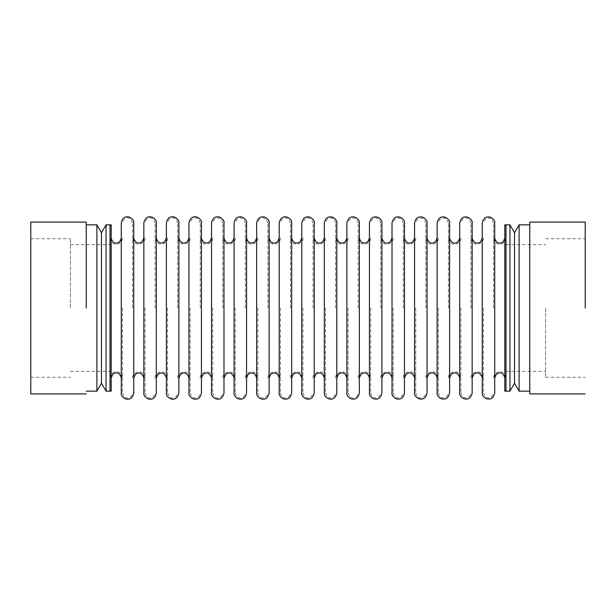 <?xml version="1.0" encoding="UTF-8"?>
<svg xmlns="http://www.w3.org/2000/svg" width="616" height="616" viewBox="0 0 616 616"><rect width="100%" height="100%" fill="white"/><g stroke="black" fill="none" stroke-linecap="round" stroke-linejoin="round"><path stroke-width="0.46" stroke-dasharray="3.08 2.31" d="M493.532 308L493.532 223.154L493.532 308M483.437 308L483.437 392.846L483.437 308M505.998 308L505.998 391.16L505.998 308M504.812 224.84L504.812 391.16M504.812 308L504.812 377.993L504.812 308M494.717 223.154L494.717 392.846M494.717 308L494.717 238.007L494.717 308M482.251 223.154L482.251 392.846M482.251 308L482.251 378.001L482.251 308M472.156 223.146L472.156 392.854M472.156 308L472.156 237.999L472.156 308M459.69 223.146L459.69 392.854M459.69 308L459.69 378.008L459.69 308M449.595 223.138L449.595 392.862M449.595 308L449.595 237.992L449.595 308M437.129 223.138L437.129 392.862M437.129 308L437.129 378.016L437.129 308M427.034 223.131L427.034 392.869M427.034 308L427.034 237.984L427.034 308M414.568 223.131L414.568 392.869M414.568 308L414.568 378.024L414.568 308M404.473 223.123L404.473 392.877M404.473 308L404.473 237.976L404.473 308M392.007 223.123L392.007 392.877M392.007 308L392.007 378.031L392.007 308M381.92 223.108L381.92 392.892M381.92 308L381.92 237.969L381.92 308M369.446 223.108L369.446 392.892M369.446 308L369.446 378.039L369.446 308M359.359 223.1L359.359 392.9M359.359 308L359.359 237.961L359.359 308M346.885 223.1L346.885 392.9M346.885 308L346.885 378.055L346.885 308M336.798 223.092L336.798 392.908M336.798 308L336.798 378.055L336.798 308M324.324 223.092L324.324 392.908M324.324 308L324.324 378.062L324.324 308M314.237 223.084L314.237 392.916M314.237 308L314.237 237.938L314.237 308M301.763 223.084L301.763 392.916M301.763 308L301.763 378.07L301.763 308M291.676 223.077L291.676 392.923M291.676 308L291.676 237.93L291.676 308M279.202 223.077L279.202 392.923M279.202 308L279.202 378.078L279.202 308M269.115 223.069L269.115 392.931M269.115 308L269.115 237.922L269.115 308M256.641 223.069L256.641 392.931M256.641 308L256.641 378.085L256.641 308M246.554 223.061L246.554 392.939M246.554 308L246.554 237.915L246.554 308M234.08 223.061L234.08 392.939M234.08 308L234.08 378.093L234.08 308M223.993 223.054L223.993 392.946M223.993 308L223.993 237.907L223.993 308M211.527 223.054L211.527 392.946M211.527 308L211.527 378.101L211.527 308M201.432 223.038L201.432 392.962M201.432 308L201.432 237.899L201.432 308M188.966 223.038L188.966 392.962M188.966 308L188.966 378.108L188.966 308M178.871 223.03L178.871 392.97M178.871 308L178.871 237.892L178.871 308M166.405 223.03L166.405 392.97M166.405 308L166.405 378.116L166.405 308M156.31 223.023L156.31 392.977M156.31 308L156.31 237.884L156.31 308M143.844 223.023L143.844 392.977M143.844 308L143.844 378.132L143.844 308M133.749 223.015L133.749 392.985M133.749 308L133.749 237.868L133.749 308M121.283 223.015L121.283 392.985M121.283 308L121.283 377.993L121.283 308M111.188 224.84L111.188 391.16M111.188 308L111.188 377.993M110.002 224.84L110.002 391.16L110.002 224.84M122.469 308L122.469 392.985L122.469 308M132.563 308L132.563 223.015L132.563 308M145.03 308L145.03 392.977L145.03 308M155.124 308L155.124 223.023L155.124 308M167.591 308L167.591 392.97L167.591 308M177.685 308L177.685 223.03L177.685 308M190.151 308L190.151 392.962L190.151 308M200.246 308L200.246 223.038L200.246 308M212.713 308L212.713 392.946L212.713 308M222.807 308L222.807 223.054L222.807 308M235.274 308L235.274 392.939L235.274 308M245.361 308L245.361 223.061L245.361 308M257.835 308L257.835 392.931L257.835 308M267.921 308L267.921 223.069L267.921 308M280.395 308L280.395 392.923L280.395 308M290.483 308L290.483 223.077L290.483 308M302.957 308L302.957 392.916L302.957 308M313.043 308L313.043 223.084L313.043 308M325.517 308L325.517 392.908L325.517 308M335.605 308L335.605 223.092L335.605 308M348.079 308L348.079 392.9L348.079 308M358.166 308L358.166 223.1L358.166 308M370.639 308L370.639 392.892L370.639 308M380.726 308L380.726 223.108L380.726 308M393.193 308L393.193 392.877L393.193 308M403.288 308L403.288 223.123L403.288 308M415.754 308L415.754 392.869L415.754 308M425.849 308L425.849 223.131L425.849 308M438.315 308L438.315 392.862L438.315 308M448.41 308L448.41 223.138L448.41 308M460.876 308L460.876 392.854L460.876 308M470.971 308L470.971 223.146L470.971 308M70.401 308L70.401 238.7L70.401 308M30.8 222.068L30.8 393.932M30.8 308L30.8 377.3L30.8 308M86.24 308L86.24 222.068M106.037 224.84L106.037 391.16M96.897 224.84L96.897 391.16M101.471 232.763L101.471 383.237M529.76 222.068L529.76 393.932M529.76 308L529.76 391.16L529.76 308M585.2 222.068L585.2 308M545.599 308L545.599 377.3L545.599 308M509.963 224.84L509.963 391.16M514.529 232.763L514.529 383.237M519.103 224.84L519.103 391.16M493.532 223.154L492.061 219.596C489.05 216.986 485.077 217.155 483.437 223.154M483.437 392.846L484.892 396.388C487.718 398.945 492.092 398.875 493.532 392.846M505.998 238.007C506.383 240.086 505.02 242.042 501.909 243.859C499.168 244.567 494.902 244.937 493.532 238.007M493.532 377.993C493.17 375.891 494.517 373.95 497.589 372.149C500.361 371.494 504.543 370.924 505.998 377.993M122.469 238.007C122.854 240.086 121.491 242.042 118.38 243.859C115.639 244.567 111.365 244.937 110.002 238.007M110.002 377.993C109.64 375.891 110.988 373.95 114.052 372.149C116.832 371.494 121.013 370.924 122.469 377.993M132.563 223.015L131.093 219.458C128.082 216.847 124.101 217.017 122.469 223.015M122.469 392.985L123.924 396.527C126.742 399.083 131.123 399.014 132.563 392.985M145.03 237.868C145.415 239.947 144.052 241.903 140.941 243.728C138.2 244.429 133.926 244.798 132.563 237.868M132.563 378.132C132.201 376.03 133.549 374.081 136.613 372.287C139.393 371.633 143.574 371.063 145.03 378.132M155.124 223.023L153.654 219.465C150.643 216.855 146.662 217.025 145.03 223.023M145.03 392.977L146.485 396.519C149.303 399.076 153.684 399.006 155.124 392.977M167.591 237.884C167.976 239.955 166.613 241.911 163.502 243.736C160.761 244.436 156.487 244.806 155.124 237.884M155.124 378.116C154.755 376.022 156.11 374.074 159.174 372.28C161.954 371.617 166.135 371.055 167.591 378.116M177.685 223.03L176.214 219.473C173.204 216.87 169.223 217.032 167.591 223.03M167.591 392.97L169.046 396.512C171.864 399.068 176.245 398.991 177.685 392.97M190.151 237.892C190.536 239.963 189.174 241.919 186.063 243.744C183.322 244.444 179.048 244.821 177.685 237.892M177.685 378.108C177.316 376.014 178.671 374.066 181.735 372.272C184.515 371.61 188.696 371.048 190.151 378.108M200.246 223.038L198.775 219.481C195.765 216.878 191.784 217.04 190.151 223.038M190.151 392.962L191.607 396.504C194.425 399.06 198.806 398.983 200.246 392.962M212.713 237.899C213.097 239.978 211.735 241.926 208.624 243.751C205.883 244.452 201.609 244.829 200.246 237.899M200.246 378.101C199.877 376.006 201.232 374.058 204.296 372.264C207.076 371.602 211.257 371.04 212.713 378.101M222.807 223.054L221.337 219.489C218.326 216.886 214.345 217.048 212.713 223.054M212.713 392.946L214.168 396.496C216.986 399.053 221.367 398.976 222.807 392.946M235.274 237.907C235.659 239.986 234.296 241.934 231.185 243.759C228.444 244.46 224.17 244.837 222.807 237.907M222.807 378.093C222.438 375.999 223.793 374.051 226.857 372.257C229.637 371.594 233.818 371.032 235.274 378.093M245.361 223.061L243.898 219.496C240.887 216.894 236.906 217.063 235.274 223.061M235.274 392.939L236.729 396.488C239.547 399.045 243.928 398.968 245.361 392.939M257.835 237.915C258.22 239.994 256.857 241.942 253.746 243.767C250.997 244.467 246.731 244.845 245.361 237.915M245.361 378.085C244.999 375.991 246.354 374.043 249.418 372.241C252.198 371.587 256.379 371.025 257.835 378.085M267.921 223.069L266.451 219.504C263.448 216.901 259.467 217.071 257.835 223.069M257.835 392.931L259.29 396.481C262.108 399.037 266.489 398.96 267.921 392.931M280.395 237.922C280.78 240.001 279.418 241.949 276.307 243.774C273.558 244.475 269.292 244.852 267.921 237.922M267.921 378.078C267.56 375.983 268.915 374.035 271.979 372.233C274.751 371.579 278.94 371.017 280.395 378.078M290.483 223.077L289.012 219.519C286.009 216.909 282.028 217.078 280.395 223.077M280.395 392.923L281.851 396.465C284.669 399.029 289.05 398.952 290.483 392.923M302.957 237.93C303.341 240.009 301.979 241.957 298.868 243.782C296.119 244.483 291.853 244.86 290.483 237.93M290.483 378.07C290.121 375.968 291.476 374.028 294.54 372.226C297.312 371.571 301.501 371.009 302.957 378.07M313.043 223.084L311.573 219.527C308.57 216.917 304.589 217.086 302.957 223.084M302.957 392.916L304.412 396.458C307.23 399.014 311.611 398.945 313.043 392.916M325.517 237.938C325.903 240.017 324.54 241.972 321.429 243.79C318.68 244.498 314.414 244.868 313.043 237.938M313.043 378.062C312.682 375.96 314.037 374.02 317.101 372.218C319.873 371.564 324.062 370.994 325.517 378.062M335.605 223.092L334.134 219.535C331.131 216.924 327.15 217.094 325.517 223.092M325.517 392.908L326.965 396.45C329.791 399.006 334.172 398.937 335.605 392.908M348.079 237.953C348.464 240.024 347.101 241.98 343.99 243.805C341.241 244.506 336.975 244.875 335.605 237.953M335.605 378.055C335.243 375.952 336.598 374.004 339.662 372.21C342.434 371.548 346.615 370.986 348.079 378.055M358.166 223.1L356.695 219.542C353.692 216.94 349.711 217.101 348.079 223.1M348.079 392.9L349.526 396.442C352.352 398.999 356.733 398.922 358.166 392.9M370.639 237.961C371.025 240.032 369.662 241.988 366.551 243.813C363.802 244.514 359.536 244.891 358.166 237.961M358.166 378.039C357.804 375.945 359.159 373.997 362.223 372.203C364.995 371.54 369.176 370.978 370.639 378.039M380.726 223.108L379.256 219.55C376.253 216.947 372.272 217.109 370.639 223.108M370.639 392.892L372.087 396.435C374.913 398.991 379.294 398.914 380.726 392.892M393.193 237.969C393.578 240.048 392.223 241.996 389.112 243.82C386.363 244.521 382.097 244.899 380.726 237.969M380.726 378.031C380.365 375.937 381.72 373.989 384.784 372.195C387.556 371.533 391.738 370.971 393.193 378.031M403.288 223.123L401.817 219.558C398.814 216.955 394.833 217.117 393.193 223.123M393.193 392.877L394.648 396.427C397.474 398.983 401.855 398.906 403.288 392.877M415.754 237.976C416.139 240.055 414.784 242.003 411.673 243.828C408.924 244.529 404.658 244.906 403.288 237.976M403.288 378.024C402.926 375.929 404.281 373.981 407.345 372.187C410.117 371.525 414.298 370.963 415.754 378.024M425.849 223.131L424.378 219.565C421.375 216.963 417.394 217.125 415.754 223.131M415.754 392.869L417.209 396.419C420.035 398.976 424.416 398.898 425.849 392.869M438.315 237.984C438.7 240.063 437.337 242.011 434.234 243.836C431.485 244.537 427.219 244.914 425.849 237.984M425.849 378.016C425.487 375.922 426.834 373.974 429.906 372.18C432.678 371.517 436.86 370.955 438.315 378.016M448.41 223.138L446.939 219.573C443.936 216.971 439.955 217.14 438.315 223.138M438.315 392.862L439.77 396.411C442.596 398.968 446.97 398.891 448.41 392.862M460.876 237.992C461.261 240.071 459.898 242.019 456.795 243.844C454.046 244.544 449.78 244.922 448.41 237.992M448.41 378.008C448.048 375.914 449.395 373.966 452.467 372.164C455.239 371.51 459.421 370.947 460.876 378.008M470.971 223.146L469.5 219.589C466.497 216.978 462.516 217.148 460.876 223.146M460.876 392.854L462.331 396.396C465.157 398.96 469.531 398.883 470.971 392.854M483.437 237.999C483.822 240.078 482.459 242.026 479.356 243.851C476.607 244.552 472.341 244.929 470.971 237.999M470.971 378.001C470.609 375.899 471.956 373.958 475.028 372.156C477.8 371.502 481.982 370.94 483.437 378.001M70.401 244.637L110.002 244.637M70.401 371.363L110.002 371.363M30.8 238.7L70.401 238.7M30.8 377.3L70.401 377.3M545.599 238.7L585.2 238.7M545.599 377.3L585.2 377.3M505.998 244.637L545.599 244.637M505.998 371.363L545.599 371.363"/><path stroke-width="0.92" d="M509.963 391.16L505.998 391.16L505.998 224.84L504.812 224.84L504.812 391.16L505.998 391.16L505.998 224.84L509.963 224.84L509.963 391.16L514.529 383.237L514.529 232.763L509.963 224.84M494.717 392.846L494.717 223.154C495.179 221.121 493.77 219.15 490.513 217.255C487.772 216.539 483.452 216.493 482.251 223.154L482.251 392.846C481.866 394.925 483.229 396.873 486.34 398.698C489.081 399.399 493.354 399.776 494.717 392.846M472.156 392.854L472.156 223.146C472.618 221.113 471.209 219.142 467.952 217.248C465.211 216.532 460.891 216.485 459.69 223.146L459.69 392.854C459.305 394.933 460.668 396.881 463.779 398.706C466.52 399.407 470.793 399.784 472.156 392.854M449.595 392.862L449.595 223.138C450.057 221.098 448.656 219.134 445.391 217.24C442.65 216.524 438.33 216.478 437.129 223.138L437.129 392.862C436.744 394.941 438.107 396.889 441.218 398.714C443.959 399.414 448.232 399.792 449.595 392.862M427.034 392.869L427.034 223.131C427.496 221.09 426.095 219.127 422.83 217.232C420.089 216.516 415.769 216.462 414.568 223.131L414.568 392.869C414.183 394.948 415.546 396.897 418.657 398.721C421.398 399.43 425.671 399.799 427.034 392.869M404.473 392.877L404.473 223.123C404.935 221.082 403.534 219.119 400.269 217.225C397.528 216.501 393.208 216.455 392.007 223.123L392.007 392.877C391.622 394.956 392.985 396.912 396.096 398.737C398.837 399.438 403.11 399.807 404.473 392.877M381.92 392.892L381.92 223.108C382.374 221.075 380.973 219.111 377.708 217.217C374.967 216.493 370.647 216.447 369.446 223.108L369.446 392.892C369.061 394.964 370.424 396.92 373.535 398.745C376.276 399.445 380.549 399.822 381.92 392.892M359.359 392.9L359.359 223.1C359.813 221.067 358.412 219.104 355.147 217.209C352.406 216.485 348.094 216.439 346.885 223.1L346.885 392.9C346.5 394.972 347.863 396.927 350.974 398.752C353.723 399.453 357.988 399.83 359.359 392.9M336.798 392.908L336.798 223.092C337.252 221.059 335.851 219.096 332.586 217.194C329.845 216.478 325.533 216.432 324.324 223.092L324.324 392.908C323.939 394.987 325.302 396.935 328.413 398.76C331.162 399.461 335.427 399.838 336.798 392.908M314.237 392.916L314.237 223.084C314.691 221.052 313.29 219.088 310.025 217.186C307.284 216.47 302.972 216.424 301.763 223.084L301.763 392.916C301.378 394.995 302.741 396.943 305.852 398.768C308.601 399.468 312.866 399.846 314.237 392.916M291.676 392.923L291.676 223.077C292.13 221.044 290.729 219.073 287.464 217.179C284.723 216.462 280.411 216.416 279.202 223.077L279.202 392.923C278.817 395.002 280.18 396.95 283.291 398.775C286.04 399.476 290.305 399.853 291.676 392.923M269.115 392.931L269.115 223.069C269.569 221.036 268.168 219.065 264.903 217.171C262.162 216.455 257.85 216.409 256.641 223.069L256.641 392.931C256.256 395.01 257.619 396.958 260.73 398.783C263.479 399.484 267.744 399.861 269.115 392.931M246.554 392.939L246.554 223.061C247.008 221.021 245.607 219.057 242.342 217.163C239.601 216.447 235.289 216.393 234.08 223.061L234.08 392.939C233.695 395.018 235.058 396.966 238.169 398.791C240.918 399.499 245.183 399.869 246.554 392.939M223.993 392.946L223.993 223.054C224.447 221.013 223.046 219.05 219.781 217.155C217.04 216.432 212.728 216.385 211.527 223.054L211.527 392.946C211.142 395.025 212.497 396.981 215.608 398.806C218.357 399.507 222.622 399.876 223.993 392.946M201.432 392.962L201.432 223.038C201.886 221.005 200.485 219.042 197.22 217.148C194.479 216.424 190.167 216.378 188.966 223.038L188.966 392.962C188.581 395.033 189.936 396.989 193.047 398.814C195.796 399.515 200.061 399.892 201.432 392.962M178.871 392.97L178.871 223.03C179.325 220.998 177.924 219.034 174.659 217.14C171.918 216.416 167.606 216.37 166.405 223.03L166.405 392.97C166.02 395.041 167.383 396.997 170.486 398.822C173.235 399.522 177.5 399.9 178.871 392.97M156.31 392.977L156.31 223.023C156.764 220.99 155.363 219.026 152.098 217.125C149.357 216.409 145.045 216.362 143.844 223.023L143.844 392.977C143.459 395.056 144.822 397.004 147.925 398.829C150.674 399.53 154.939 399.907 156.31 392.977M133.749 392.985L133.749 223.015C134.203 220.982 132.802 219.019 129.537 217.117C126.796 216.401 122.484 216.355 121.283 223.015L121.283 392.985C120.898 395.064 122.261 397.012 125.364 398.837C128.113 399.538 132.378 399.915 133.749 392.985M111.188 391.16L111.188 224.84L110.002 224.84L110.002 308L110.002 224.84L106.037 224.84L106.037 391.16L110.002 391.16L110.002 308L110.002 391.16L111.188 391.16M121.283 377.993C119.743 372.018 115.569 371.841 112.682 374.405L111.188 377.993L111.188 308M86.24 393.932L30.8 393.932L30.8 222.068L86.24 222.068L86.24 308M86.24 391.16L96.897 391.16L96.897 224.84L86.24 224.84M96.897 391.16L101.471 383.237L101.471 232.763L96.897 224.84M585.2 393.932L529.76 393.932L529.76 222.068L585.2 222.068L585.2 308M514.529 383.237L519.103 391.16L519.103 224.84L529.76 224.84M504.812 238.007L503.357 241.557C500.538 244.113 496.157 244.036 494.717 238.007M494.717 377.993L496.211 374.405C499.099 371.841 503.28 372.018 504.812 377.993M482.251 237.999L480.796 241.549C477.978 244.105 473.596 244.028 472.156 237.999M472.156 378.001L473.65 374.42C476.538 371.848 480.719 372.025 482.251 378.001M459.69 237.992L458.235 241.534C455.417 244.098 451.035 244.021 449.595 237.992M449.595 378.008L451.089 374.428C453.977 371.856 458.158 372.033 459.69 378.008M437.129 237.984L435.674 241.526C432.856 244.082 428.474 244.013 427.034 237.984M427.034 378.016L428.528 374.436C431.416 371.864 435.597 372.041 437.129 378.016M414.568 237.976L413.113 241.518C410.295 244.075 405.913 243.998 404.473 237.976M404.473 378.024L405.967 374.443C408.855 371.879 413.036 372.049 414.568 378.024M392.007 237.969L390.552 241.51C387.733 244.067 383.352 243.99 381.92 237.969M381.92 378.031L383.406 374.451C386.294 371.887 390.475 372.056 392.007 378.031M369.446 237.961L367.991 241.503C365.173 244.059 360.791 243.982 359.359 237.961M359.359 378.039L360.845 374.459C363.733 371.895 367.914 372.064 369.446 378.039M346.885 237.953L345.43 241.495C342.611 244.052 338.23 243.975 336.798 237.953M336.798 378.055L338.284 374.466C341.172 371.902 345.353 372.079 346.885 378.055M324.324 237.938L322.869 241.487C320.05 244.044 315.669 243.967 314.237 237.938M314.237 378.062L315.723 374.474C318.611 371.91 322.792 372.087 324.324 378.062M301.763 237.93L300.308 241.48C297.49 244.036 293.108 243.959 291.676 237.93M291.676 378.07L293.162 374.49C296.05 371.918 300.231 372.095 301.763 378.07M279.202 237.922L277.747 241.472C274.929 244.028 270.547 243.951 269.115 237.922M269.115 378.078L270.601 374.497C273.489 371.925 277.67 372.103 279.202 378.078M256.641 237.915L255.193 241.457C252.368 244.013 247.986 243.944 246.554 237.915M246.554 378.085L248.04 374.505C250.928 371.933 255.109 372.11 256.641 378.085M234.08 237.907L232.632 241.449C229.806 244.005 225.425 243.936 223.993 237.907M223.993 378.093L225.479 374.513C228.367 371.949 232.548 372.118 234.08 378.093M211.527 237.899L210.071 241.441C207.245 243.998 202.864 243.921 201.432 237.899M201.432 378.101L202.926 374.52C205.806 371.956 209.987 372.126 211.527 378.101M188.966 237.892L187.51 241.434C184.684 243.99 180.303 243.913 178.871 237.892M178.871 378.108L180.365 374.528C183.245 371.964 187.426 372.133 188.966 378.108M166.405 237.884L164.949 241.426C162.124 243.982 157.742 243.905 156.31 237.884M156.31 378.116L157.804 374.536C160.691 371.972 164.865 372.149 166.405 378.116M143.844 237.868L142.388 241.418C139.562 243.975 135.189 243.898 133.749 237.868M133.749 378.132L135.243 374.543C138.13 371.979 142.304 372.156 143.844 378.132M121.283 238.007L119.827 241.557C117.001 244.113 112.628 244.036 111.188 238.007M106.037 391.16L101.471 383.237M101.471 232.763L106.037 224.84M514.529 232.763L519.103 224.84M519.103 391.16L529.76 391.16"/></g></svg>
